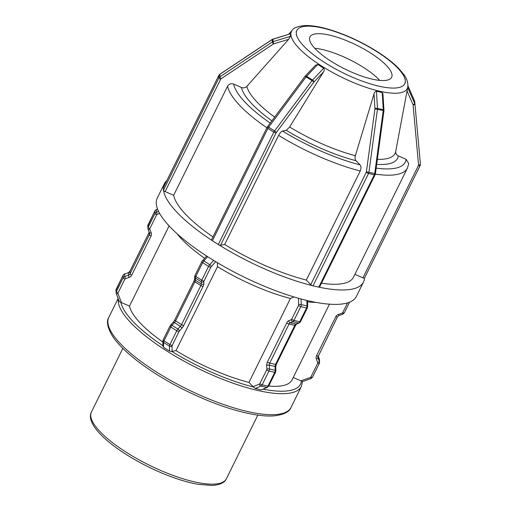 <?xml version="1.0" encoding="UTF-8"?>
<svg xmlns="http://www.w3.org/2000/svg" width="511" height="511" viewBox="0 0 511 511"><rect width="100%" height="100%" fill="white"/><g stroke="black" fill="none" stroke-linecap="round" stroke-linejoin="round"><path stroke-width="0.77" d="M211.995 240.464A1.82 0.53 26.3 0 0 212.384 240.745L267.924 128.376A1.82 0.53 -153.7 0 1 267.087 127.405L211.548 239.774A1.82 0.53 26.3 0 0 211.995 240.464A111.04 32.372 26.3 0 1 163.526 190.45A1.82 0.53 26.3 0 1 163.443 190.239L163.309 187.78L218.849 75.411A1.82 0.53 -153.7 0 1 218.868 75.321A1.82 0.53 -153.7 0 1 218.938 75.251M317.791 64.45L323.706 68.231L312.54 80.048L306.626 76.267L317.791 64.45L315.485 65.248L304.965 76.42A1.82 0.358 -143.3 0 1 306.121 76.867A2.734 0.926 -57.4 0 1 306.626 76.267A1.82 0.843 -136.6 0 0 305.271 76.056M267.087 127.405L267.502 126.722A1.82 0.358 -143.3 0 1 268.665 127.169L306.121 76.867L312.042 80.649L274.579 130.95L268.665 127.169A2.734 0.926 -57.4 0 0 267.924 128.376L273.839 132.157L218.299 244.526L212.384 240.745M323.52 71.898L289.648 127.015L286.288 130.299L282.519 131.059C281.191 131.538 279.881 132.969 278.591 135.364L224.674 244.456L220.541 245.286L276.081 132.917A1.82 0.53 26.3 0 1 273.839 132.157A2.734 0.926 122.6 0 1 274.579 130.95A1.82 0.358 36.7 0 1 276.33 132.515L313.786 82.214A1.82 0.358 36.7 0 0 312.042 80.649A2.734 0.926 122.6 0 1 312.54 80.048A1.82 0.843 43.4 0 1 313.958 82.016L323.52 71.898C324.466 70.556 324.53 69.336 323.706 68.231M218.299 244.526A1.82 0.53 26.3 0 0 218.765 244.795A111.04 32.372 26.3 0 0 312.553 285.694A1.82 0.53 26.3 0 0 313.007 285.828L368.546 173.459A1.82 0.53 -153.7 0 1 366.278 172.258L310.745 284.627A1.82 0.53 26.3 0 0 312.553 285.694M220.541 245.286A1.82 0.53 -153.7 0 1 218.765 244.795M163.635 347.346L163.546 342.396L169.46 346.177L169.55 351.127L163.635 347.346L163.086 345.838M217.411 262.705L217.488 266.659L176.001 350.603L171.811 351.415L169.55 351.127M290.42 33.879L290.548 36.338L273.059 41.634L272.931 39.175L290.357 33.796L272.184 39.519A2.734 2.581 -3 0 1 272.931 39.175L272.944 39.066M163.328 187.69L218.868 75.321L219.794 74.274L219.89 76.842L220.963 78.847L273.391 43.984L272.312 41.979L219.89 76.842A2.734 2.581 177 0 0 218.976 77.87L218.849 75.411A2.734 2.581 -3 0 1 219.762 74.382L272.184 39.519L272.312 41.979A2.734 2.581 177 0 1 273.059 41.634L273.64 43.869L288.619 39.341L290.548 36.338M288.619 39.341L246.883 86.34C245.344 87.873 243.536 88.256 241.454 87.496L233.648 84.091C231.029 83.229 229.005 83.932 227.587 86.193L173.67 195.285L165.123 191.561A1.82 0.53 -153.7 0 1 163.526 190.45M169.115 225.919L129.5 306.076L119.37 301.72L116.272 293.665A1.82 0.575 -21 0 0 118.003 293.608A0.913 0.862 -3 0 1 118.035 292.95L124.856 279.153A0.913 0.862 -3 0 1 125.374 278.706L129.149 277.39A4.554 4.299 177 0 0 131.723 275.154L151.032 236.082A4.554 4.299 177 0 0 151.192 232.792L149.825 229.235A0.913 0.862 -3 0 1 149.857 228.577L156.673 214.773A0.913 0.862 -3 0 1 157.19 214.326L159.656 213.47M364.541 278.041L420.08 165.673L420.349 164.357A2.734 2.581 177 0 1 420.093 165.583A1.82 0.53 -153.7 0 1 420.08 165.673A1.82 0.53 -153.7 0 1 418.477 165.462L362.938 277.837A1.82 0.53 26.3 0 0 364.49 278.099A1.82 0.53 26.3 0 0 364.541 278.041A1.82 0.53 26.3 0 0 364.56 277.952M407.746 87.151C408.283 82.954 407.005 78.777 403.914 74.619L398.804 68.519C392.563 62.15 384.189 55.788 373.669 49.42C357.33 39.698 341.124 32.672 325.047 28.335C317.107 26.265 310.298 25.333 304.613 25.55C297.645 26.348 293.55 27.869 292.343 30.117A64.578 18.83 26.3 0 0 315.076 61.665A64.578 18.83 26.3 0 0 379.584 91.201A64.578 18.83 26.3 0 0 407.746 87.151L407.031 90.984L413.009 104.653A0.913 0.862 -3 0 1 413.073 104.908L418.56 165.027A0.913 0.862 -3 0 1 418.477 165.462M301.401 381.034L302.365 381.602L310.931 378.625L310.362 377.508L300.858 380.81L301.401 381.034A99.811 29.101 -153.7 0 1 263.056 389.178M322.147 60.937L326.772 63.888M296.201 31.522L296.386 35.182M320.301 27.524L324.964 28.59M376.505 85.618L378.958 86.18A60.177 17.546 -153.7 0 1 324.459 62.412A60.177 17.546 -153.7 0 1 296.297 33.349A60.177 17.546 -153.7 0 1 322.633 28.054L326.938 29.05L322.633 28.054A60.177 17.546 -153.7 0 1 377.131 51.822L379.513 53.348M374.742 50.302L377.131 51.822A60.177 17.546 -153.7 0 1 397.462 67.784A60.177 17.546 -153.7 0 1 405.293 80.885L405.197 79.058M381.532 54.639L377.131 51.828L381.525 54.645M405.389 82.718L405.293 80.885A60.177 17.546 -153.7 0 1 378.958 86.18L381.417 86.742M377.367 159.311A82.38 24.017 -153.7 0 0 395.686 151.595L407.031 90.984M375.342 174.091A99.939 29.133 26.3 0 0 407.446 168.055L408.717 163.629L406.111 159.304L398.299 155.9C396.338 154.897 395.488 153.351 395.738 151.262M362.938 277.837L354.915 274.337M300.858 380.81L293.231 377.488M376.626 85.644L378.958 86.18L376.626 85.644M224.674 244.456A99.939 29.133 26.3 0 0 306.325 280.073L360.242 170.981C361.283 168.477 361.22 166.439 360.038 164.868L356.001 160.703C355.017 159.509 354.806 157.829 355.369 155.683L374.014 93.922L374.933 108.607A0.913 0.549 102.9 0 1 374.921 108.881L366.413 171.811A0.913 0.549 102.9 0 1 366.278 172.258M374.921 108.881L383.244 110.504L374.735 173.433A2.734 1.654 102.9 0 1 374.333 174.781L368.546 173.459A2.734 1.654 -77.1 0 0 368.955 172.111L377.463 109.182A2.734 1.654 -77.1 0 0 377.495 108.377L376.422 91.22C375.202 91.437 374.397 92.338 374.014 93.922M376.422 91.22L382.209 92.542L383.276 109.699L377.495 108.377A1.82 0.632 176.4 0 0 374.933 108.607M382.931 93.839L382.209 92.542M321.496 283.196A99.939 29.133 26.3 0 0 353.529 277.147L407.446 168.055M310.745 284.627L306.325 280.073M313.007 285.828L318.794 287.15L374.333 174.781A1.82 0.53 26.3 0 0 375.112 174.711L319.573 287.08A1.82 0.53 -153.7 0 1 319.177 287.208A111.04 32.372 26.3 0 0 363.481 282.066A111.04 32.372 26.3 0 0 364.49 278.099M166.893 180.485A111.04 32.372 26.3 0 0 164.389 183.666A111.04 32.372 26.3 0 0 163.379 187.588M261.006 389.816L255.219 388.494L260.955 386.08L266.742 387.402L261.6 389.791L267.387 387.357L268.716 386.06A1.82 0.53 26.3 0 1 267.93 386.137L262.149 384.815A1.82 0.53 -153.7 0 1 259.882 383.608A0.913 0.549 102.9 0 1 259.486 384.036L253.105 386.712L253.43 387.012A99.811 29.101 -153.7 0 1 171.811 351.415M255.219 388.494L253.43 387.012M268.729 386.035A90.338 26.336 26.3 0 0 292.043 379.89L329.461 304.173M129.5 306.076A90.338 26.336 26.3 0 0 162.843 342M307.539 301.809A90.338 26.336 26.3 0 0 315.977 302.391M177.1 233.751A90.338 26.336 26.3 0 0 204.662 258.285M318.794 287.15A1.82 0.53 26.3 0 0 319.177 287.208M253.105 386.712L248.946 382.42L290.433 298.475L294.036 296.968M176.001 350.603A90.338 26.336 26.3 0 0 248.946 382.42M372.117 79.116A45.556 13.28 26.3 0 0 391.637 77.302A45.556 13.28 26.3 0 0 373.598 54.996A45.556 13.28 26.3 0 0 329.474 35.118A45.556 13.28 26.3 0 0 309.953 36.933A45.556 13.28 26.3 0 0 327.992 59.238A45.556 13.28 26.3 0 0 372.117 79.116M173.67 195.285A99.939 29.133 26.3 0 0 212.978 236.88M164.389 183.666L157.267 198.07A111.04 32.372 26.3 0 0 201.238 252.44A111.04 32.372 26.3 0 0 308.785 300.896A111.04 32.372 26.3 0 0 356.365 296.469L363.481 282.066M379.756 80.393A45.556 13.28 26.3 0 0 322.358 49.522A45.556 13.28 26.3 0 0 314.719 48.251M217.488 266.659A90.338 26.336 26.3 0 0 290.433 298.475M276.081 132.917L276.33 132.515M162.83 341.214L163.175 339.841A1.82 0.53 -153.7 0 0 164.012 340.811L170.834 327.014L176.749 330.789L169.927 344.593L164.012 340.811A2.734 0.926 -57.4 0 0 163.546 342.396A1.82 1.527 179 0 1 162.83 341.214L162.92 346.241M169.997 326.044L170.674 325.047A1.82 0.779 -137.7 0 1 172.003 325.283L174.449 322.601L180.364 326.376L177.917 329.065L172.003 325.283A2.734 0.926 -57.4 0 0 170.834 327.014A1.82 0.53 -153.7 0 1 169.997 326.044L163.175 339.841M173.12 322.364L174.781 319.905A1.82 0.53 -153.7 0 0 175.618 320.87L194.934 281.791L200.849 285.572L181.533 324.651L175.618 320.87A2.734 0.926 122.6 0 1 174.449 322.601A1.82 0.779 -137.7 0 0 173.12 322.364L170.674 325.047M194.097 280.826L194.691 279.019A1.82 1.527 179 0 0 195.4 280.207L195.362 278.022L201.277 281.797L201.315 283.988L195.4 280.207A2.734 0.926 122.6 0 1 194.934 281.791A1.82 0.53 -153.7 0 1 194.097 280.826L174.781 319.905M194.646 276.834L194.991 275.467A1.82 0.53 -153.7 0 0 195.828 276.432L202.65 262.635L208.565 266.416L201.743 280.213L195.828 276.432A2.734 0.926 -57.4 0 0 195.362 278.022A1.82 1.527 179 0 1 194.646 276.834L194.691 279.019M213.624 260.418L209.734 264.685L203.819 260.904A2.734 0.926 -57.4 0 0 202.65 262.635A1.82 0.53 -153.7 0 1 201.813 261.664L194.991 275.467M207.664 256.682L203.819 260.904A1.82 0.779 -137.7 0 0 202.49 260.667L201.813 261.664M211.196 266.601A1.82 0.779 42.3 0 0 209.734 264.685A2.734 0.926 122.6 0 0 208.565 266.416A1.82 0.53 26.3 0 0 210.807 267.176L215.687 261.67M203.991 280.973A1.82 0.53 26.3 0 1 201.743 280.213A2.734 0.926 122.6 0 0 201.277 281.797A1.82 1.527 -1 0 0 203.832 281.504L210.807 267.176M203.87 283.694A1.82 1.527 -1 0 1 201.315 283.988A2.734 0.926 -57.4 0 1 200.849 285.572A1.82 0.53 26.3 0 0 203.091 286.339A4.554 1.539 122.6 0 0 203.87 283.694L203.832 281.504M183.775 325.411A1.82 0.53 26.3 0 1 181.533 324.651A2.734 0.926 -57.4 0 1 180.364 326.376A1.82 0.779 42.3 0 1 181.827 328.292A4.554 1.539 122.6 0 0 183.775 325.411L203.091 286.339M179.38 330.981A1.82 0.779 42.3 0 0 177.917 329.065A2.734 0.926 122.6 0 0 176.749 330.789A1.82 0.53 26.3 0 0 178.991 331.556L181.827 328.292M172.169 345.353A1.82 0.53 26.3 0 1 169.927 344.593A2.734 0.926 122.6 0 0 169.46 346.177A1.82 1.527 -1 0 0 172.015 345.883L178.991 331.556M172.111 351.389L172.015 345.883M165.123 191.561L220.663 79.192A1.82 0.53 26.3 0 1 218.976 77.87L163.443 190.239M220.663 79.192A0.913 0.862 -3 0 1 220.963 78.847M123.132 275.212A1.82 0.53 -153.7 0 0 123.062 275.288L124.607 273.928L128.363 272.721L128.497 275.18L124.716 276.489L124.588 274.03A2.734 2.581 -3 0 0 123.042 275.372L123.177 277.831L116.355 291.634L116.227 289.175L123.042 275.372A1.82 0.53 -153.7 0 1 123.062 275.288L115.971 290.401A2.734 2.581 -3 0 1 116.227 289.175A1.82 0.53 -153.7 0 1 116.24 289.085A1.82 0.53 -153.7 0 1 116.297 289.022M129.986 271.226A1.82 0.53 -153.7 0 0 129.922 271.29A1.82 0.53 -153.7 0 0 129.909 271.379L149.225 232.301L149.353 234.76L130.037 273.839L129.909 271.379A2.734 2.581 177 0 1 128.363 272.721L124.607 273.928M149.238 232.269A2.734 2.581 177 0 1 149.225 232.301A1.82 0.53 -153.7 0 1 149.225 232.243L129.922 271.29L128.389 272.612M158.576 211.407L156.538 212.116L156.404 209.657A2.734 2.581 -3 0 0 154.859 210.998L154.993 213.457L148.171 227.254L148.043 224.795L154.859 210.998A1.82 0.53 -153.7 0 1 154.878 210.909L147.788 226.022A2.734 2.581 -3 0 1 148.043 224.795A1.82 0.53 -153.7 0 1 148.056 224.706A1.82 0.53 -153.7 0 1 148.12 224.642M157.618 209.229L156.43 209.548L154.878 210.909A1.82 0.53 -153.7 0 1 154.948 210.832M157.19 214.326L156.538 212.116A2.734 2.581 177 0 0 154.993 213.457A1.82 0.53 26.3 0 0 156.673 214.773M149.857 228.577A1.82 0.53 26.3 0 1 148.171 227.254A2.734 2.581 177 0 0 148.081 229.228A1.82 0.575 -21 0 0 148.088 229.286A1.82 0.575 -21 0 0 149.825 229.235M148.12 229.337L149.448 232.786A1.82 0.575 -21 0 0 149.461 232.844A1.82 0.575 -21 0 0 151.192 232.792M149.487 232.888A2.734 2.581 -3 0 1 149.353 234.76A1.82 0.53 26.3 0 0 151.032 236.082M131.723 275.154A1.82 0.53 26.3 0 1 130.037 273.839A2.734 2.581 -3 0 1 128.497 275.18L129.149 277.39M125.374 278.706L124.716 276.489A2.734 2.581 177 0 0 123.177 277.831A1.82 0.53 26.3 0 0 124.856 279.153M118.035 292.95A1.82 0.53 26.3 0 1 116.355 291.634A2.734 2.581 177 0 0 116.259 293.608A1.82 0.575 -21 0 0 116.272 293.665L115.971 290.401M116.304 293.716L119.357 301.662M121.452 302.569L118.003 293.608M407.912 85.791L414.53 100.929A2.734 2.581 -3 0 1 414.728 101.689L420.208 161.802A1.82 0.6 -5.2 0 0 420.208 161.795A1.82 0.6 -5.2 0 0 420.208 161.802L414.728 101.689L420.208 161.808A2.734 2.581 -3 0 1 420.214 161.898L420.349 164.357A2.734 2.581 177 0 0 420.342 164.267A1.82 0.6 174.8 0 1 418.56 165.027M407.912 85.765L414.517 100.865A1.82 0.568 -23.6 0 1 414.53 100.929L414.664 103.388A2.734 2.581 177 0 1 414.862 104.148A1.82 0.6 174.8 0 1 413.073 104.908M407.689 87.451L414.664 103.388A1.82 0.568 156.4 0 1 413.009 104.653M414.728 101.689A1.82 0.6 -5.2 0 0 414.728 101.683L414.517 100.865A1.82 0.568 -23.6 0 0 414.478 100.808M310.95 378.517L312.476 377.265A1.82 0.53 -153.7 0 1 310.88 377.061A0.913 0.862 -3 0 1 310.362 377.508M312.496 377.175A1.82 0.53 -153.7 0 1 312.476 377.265L319.298 363.468A1.82 0.53 -153.7 0 1 317.695 363.257L310.88 377.061M318.136 355.873A1.82 0.53 -153.7 0 1 318.117 355.963A1.82 0.53 -153.7 0 1 316.52 355.752A4.554 4.299 177 0 0 316.36 359.041A1.82 0.575 159 0 0 318.04 357.847L319.407 361.405L319.279 358.946A1.82 0.575 -21 0 0 319.266 358.888L318.129 355.937L319.279 358.946A2.734 2.581 -3 0 1 319.439 359.693L319.567 362.152A2.734 2.581 177 0 1 319.318 363.378A1.82 0.53 -153.7 0 1 319.298 363.468L319.567 362.152A2.734 2.581 177 0 0 319.407 361.405A1.82 0.575 159 0 1 317.727 362.599A0.913 0.862 -3 0 1 317.695 363.257M316.36 359.041L317.727 362.599M317.963 356.365L318.04 357.847A2.734 2.581 -3 0 1 318.066 356.02M337.445 316.794A1.82 0.53 -153.7 0 1 337.432 316.884A1.82 0.53 -153.7 0 1 335.829 316.673L316.52 355.752M338.991 315.453L338.403 314.437A4.554 4.299 177 0 0 335.829 316.673M342.766 314.137L342.178 313.128L338.403 314.437M344.312 312.796A1.82 0.53 -153.7 0 1 344.299 312.885A1.82 0.53 -153.7 0 1 342.696 312.681A0.913 0.862 -3 0 1 342.178 313.128M347.531 302.895L342.696 312.681M319.439 359.693L319.266 358.888A1.82 0.575 -21 0 0 319.234 358.837M355.369 155.683A82.38 24.017 -153.7 0 1 289.648 127.015M274.682 117.089A82.38 24.017 -153.7 0 1 246.883 86.34M286.288 130.299A86.781 25.301 26.3 0 0 356.001 160.703M376.684 164.344A86.781 25.301 26.3 0 0 398.299 155.9M360.038 164.868A95.385 27.811 -153.7 0 1 282.519 131.059M406.111 159.304A95.385 27.811 -153.7 0 1 376.173 168.113M278.591 135.364A99.939 29.133 26.3 0 0 360.242 170.981M162.913 345.723A99.811 29.101 -153.7 0 1 120.903 302.314M118.348 299.05A101.632 29.632 26.3 0 0 163.035 348.566A101.632 29.632 26.3 0 0 257.844 390.5A101.632 29.632 26.3 0 0 301.394 386.45L302.512 381.557M382.931 93.775L383.953 110.14A1.82 0.632 -3.6 0 0 383.276 109.699A2.734 1.654 102.9 0 1 383.244 110.504L383.927 110.766L375.419 173.695L366.413 171.811M306.836 300.442L307.015 305.91A2.734 1.654 102.9 0 1 306.568 307.954A1.82 0.53 26.3 0 0 307.354 307.884L300.532 321.681A1.82 0.53 26.3 0 1 299.753 321.758L293.966 320.435A1.82 0.53 -153.7 0 1 291.698 319.228A0.913 0.549 102.9 0 1 291.302 319.656A1.82 1.329 -112.8 0 0 292.771 321.706A2.734 1.654 -77.1 0 0 293.966 320.435L300.787 306.632L306.568 307.954L299.753 321.758A2.734 1.654 102.9 0 1 298.558 323.029A1.82 1.329 67.2 0 0 299.203 322.978L296.674 324.044A1.82 1.329 67.2 0 1 296.022 324.089L290.242 322.767A1.82 1.329 -112.8 0 1 288.766 320.716A4.554 2.759 -77.1 0 0 286.78 322.837A1.82 0.53 -153.7 0 0 289.047 324.038A2.734 1.654 102.9 0 1 290.242 322.767L292.771 321.706L298.558 323.029L296.022 324.089A2.734 1.654 -77.1 0 0 294.828 325.36A1.82 0.53 26.3 0 0 295.614 325.29L276.298 364.369A1.82 0.53 26.3 0 1 275.518 364.439L269.731 363.117A1.82 0.53 -153.7 0 1 267.464 361.916A4.554 2.759 -77.1 0 0 266.723 365.32A1.82 0.575 178.1 0 1 269.284 365.161A2.734 1.654 102.9 0 1 269.731 363.117L289.047 324.038L294.828 325.36L275.518 364.439A2.734 1.654 -77.1 0 0 275.071 366.483A1.82 0.575 -1.9 0 1 275.742 366.904L275.87 370.711A1.82 0.575 -1.9 0 0 275.199 370.29L269.412 368.968L269.284 365.161L275.071 366.483L275.199 370.29A2.734 1.654 102.9 0 1 274.752 372.334L268.971 371.012A2.734 1.654 -77.1 0 0 269.412 368.968A1.82 0.575 178.1 0 0 266.851 369.127A0.913 0.549 102.9 0 1 266.704 369.811A1.82 0.53 -153.7 0 0 268.971 371.012L262.149 384.815A2.734 1.654 -77.1 0 1 260.955 386.08A1.82 1.329 -112.8 0 1 259.486 384.036M266.704 369.811L259.882 383.608M266.723 365.32L266.851 369.127M286.78 322.837L267.464 361.916M291.302 319.656L288.766 320.716M307.501 300.602L307.686 306.338A1.82 0.575 -1.9 0 0 307.015 305.91L301.228 304.588A2.734 1.654 -77.1 0 1 300.787 306.632A1.82 0.53 -153.7 0 1 298.52 305.431L291.698 319.228M301.043 298.967L301.228 304.588A1.82 0.575 178.1 0 0 298.667 304.748A0.913 0.549 102.9 0 1 298.52 305.431M298.456 298.258L298.667 304.748M275.87 370.711L275.531 372.264A1.82 0.53 26.3 0 1 274.752 372.334L267.93 386.137A2.734 1.654 102.9 0 1 266.742 387.402A1.82 1.329 67.2 0 0 267.387 387.357M194.11 481.79A75.283 21.947 -153.7 0 1 121.196 448.939A75.283 21.947 -153.7 0 1 91.386 412.077C89.361 415.897 90.441 420.955 94.624 427.253C98.323 432.574 103.995 438.24 111.641 444.238C122.123 452.407 134.47 460.009 148.682 467.041C166.771 475.85 183.225 481.611 198.064 484.319L212.052 485.45C219.922 484.913 224.693 482.697 226.367 478.794A75.283 21.947 -153.7 0 1 194.11 481.79M247.471 411.502A101.632 29.632 -153.7 0 1 149.04 367.147A101.632 29.632 -153.7 0 1 108.792 317.388C106.231 321.298 107.419 327.474 112.363 335.919C115.256 340.364 119.299 345.066 124.499 350.016C139.937 364.452 160.588 378.108 186.451 390.979C212.448 403.626 235.782 411.611 256.458 414.926C263.229 415.948 269.156 416.261 274.241 415.858C283.918 414.619 289.513 411.821 291.021 407.452A101.632 29.632 -153.7 0 1 247.471 411.502M241.454 87.496A86.781 25.301 26.3 0 0 271.909 120.813M270.23 123.068A95.385 27.811 -153.7 0 1 233.648 84.091M227.587 86.193A99.939 29.133 26.3 0 0 266.895 127.788M267.502 126.722L304.965 76.42M202.49 260.667L206.693 256.056M219.794 74.274L272.216 39.411M156.43 209.548L157.586 209.146M147.788 226.022L148.088 229.286L149.608 233.533M349.588 302.18L344.299 312.885L342.747 314.246L338.972 315.562L337.432 316.884L317.88 357.1M292.343 30.117L288.536 34.352M383.927 110.766L383.953 110.14M375.112 174.711L375.419 173.695M307.354 307.884L307.686 306.338M299.203 322.978L300.532 321.681M295.614 325.29L296.674 324.044M275.742 366.904L276.298 364.369M275.531 372.264L268.716 386.06M226.367 478.794L257.831 415.124M91.386 412.077L122.851 348.413M291.021 407.452L301.394 386.45M108.792 317.388L118.13 298.494"/></g></svg>
